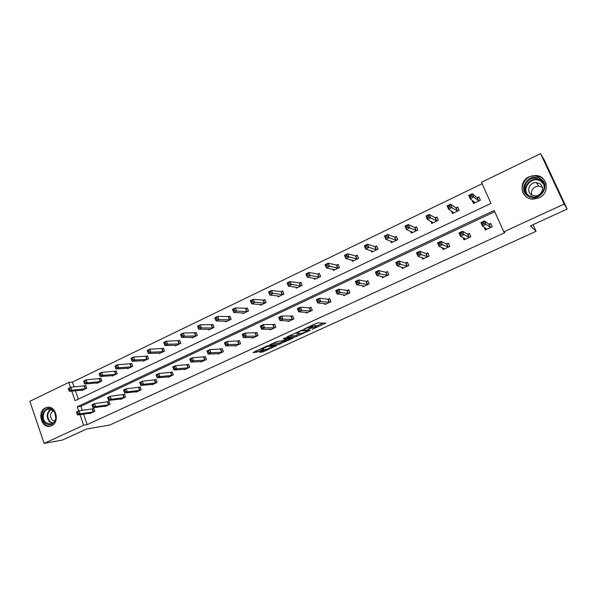 <?xml version="1.0" encoding="UTF-8"?>
<svg xmlns="http://www.w3.org/2000/svg" width="597" height="597" viewBox="0 0 597 597"><rect width="100%" height="100%" fill="white"/><g stroke="black" fill="none" stroke-linecap="round" stroke-linejoin="round"><path stroke-width="0.9" d="M312.224 329.305L325.775 323.171L317.947 322.828L316.365 323.328L303.843 329.134L311.582 326.514L312.447 326.813L308.104 329.253L315.694 326.604L316.529 326.895L312.224 329.305M45.491 407.885L47.066 407.363C55.946 405.05 60.207 422.228 51.588 425.721L50.185 426.191C41.253 428.631 36.887 411.46 45.491 407.885M529.248 176.742L535.546 175.473C547.636 175.518 550.397 193.219 539.009 197.913L533.375 199.144C520.98 199.599 517.696 181.637 529.248 176.742M260.128 351.782L259.568 352.237L262.068 352.118L263.613 351.611L276.754 345.536L267.889 345.738L266.299 346.253L253.001 352.558L257.695 351.894L263.74 349.044L261.896 348.805L267.904 346.387L273.926 346.402L260.128 351.782M71.782 391.117L75.103 400.662L490.988 203.383L481.481 182.279L540.598 153.608L544.486 160.459L567.15 209.069L530.434 225.875L536.091 231.308L109.744 425.042L86.543 429.019L62.506 440.019L44.118 443.392L29.85 401.303L68.759 382.431L70.491 387.401M567.15 209.069L564.128 204.084L503.816 231.837L494.189 210.48L77.237 406.788L78.707 411.02M83.58 414.117L87.237 424.616L504.898 232.629L503.816 231.837M87.237 424.616L83.647 425.206L44.118 443.392M295.254 336.977L310.365 330.201L302.201 330.029L286.769 336.977L295.254 336.977L294.784 335.798L300.298 333.484M292.739 338.327L278.538 344.603L269.71 344.782L277.493 341.342L282.59 340.76L286.933 338.686L283.224 338.656L284.769 337.947L293.366 337.842L292.739 338.327L292.552 337.857M540.598 153.608L564.128 204.084M536.091 231.308L533.054 224.673M96.818 382.908L96.983 383.364L101.841 381.043L100.818 378.155L99.729 378.677M127.512 368.192L127.691 368.692L132.698 366.297L131.638 363.379L130.519 363.916M159.138 353.014L159.347 353.566L164.511 351.103L163.414 348.148L162.257 348.7M191.749 337.35L191.988 337.977L197.308 335.432L196.182 332.439L194.988 333.007M225.39 321.179L225.659 321.887L231.151 319.261L229.979 316.231L228.755 316.82M260.098 304.47L260.411 305.283L266.09 302.567L264.874 299.5L263.605 300.112M295.925 287.187L296.306 288.135L302.172 285.329L300.918 282.224L299.604 282.851M332.925 269.277L333.395 270.411L339.454 267.516L338.156 264.367L336.798 265.023M371.14 250.688L371.737 252.098L377.998 249.098L376.655 245.912L375.252 246.583M410.602 231.315L411.393 233.151L417.878 230.046L416.475 226.815L415.027 227.517M451.287 210.92L452.436 213.539L459.153 210.331L457.698 207.055L456.198 207.778M482.13 183.719L72.416 382.117L74.095 386.938M75.423 390.744L78.349 399.124M473.891 203.286L472.033 200.182L473.503 203.473L480.339 200.211L478.854 196.913L477.324 197.644M430.795 221.271L431.735 223.427L438.332 220.278L436.907 217.024L435.429 217.733M390.714 241.106L391.393 242.703L397.766 239.658L396.393 236.449L394.968 237.128M351.879 260.076L352.402 261.329L358.566 258.389L357.237 255.218L355.864 255.882M314.276 278.314L314.701 279.344L320.656 276.501L319.38 273.366L318.044 274.008M277.866 295.903L278.217 296.776L283.985 294.022L282.747 290.933L281.456 291.552M242.606 312.895L242.897 313.649L248.479 310.985L247.292 307.933L246.039 308.53M208.435 329.335L208.689 329.992L214.099 327.41L212.95 324.395L211.734 324.977M175.317 345.245L175.54 345.835L180.779 343.327L179.667 340.35L178.496 340.917M143.205 360.663L143.399 361.185L148.481 358.76L147.407 355.819L146.265 356.364M112.049 375.61L112.221 376.08L117.154 373.729L116.109 370.819L115.005 371.349M81.811 390.102L81.968 390.542L86.752 388.251L85.744 385.378L84.67 385.893M72.416 382.117L68.759 382.431M79.968 414.639L83.647 425.206M494.741 211.711L80.856 406.318L82.289 410.415M80.856 406.318L77.237 406.788M92.766 408.938L93.848 408.43L94.863 411.333L90.035 413.572L89.901 413.206M107.953 401.856L109.05 401.348L110.079 404.259L105.176 406.535L105.042 406.154M123.363 394.669L124.482 394.154L125.534 397.087L120.557 399.4L120.407 398.99M139.011 387.378L140.146 386.849L141.213 389.804L136.161 392.147L136.012 391.722M154.907 379.968L156.056 379.438L157.138 382.401L152.011 384.789L151.847 384.341M171.04 372.446L172.205 371.909L173.309 374.894L168.1 377.311L167.929 376.841M187.421 364.812L188.607 364.26L189.734 367.267L184.443 369.722L184.257 369.222M204.07 357.051L205.271 356.491L206.413 359.513L201.04 362.013L200.838 361.483M220.972 349.17L222.196 348.603L223.36 351.648L217.898 354.178L217.689 353.625M238.151 341.163L239.39 340.588L240.576 343.648L235.024 346.223L234.793 345.633M255.598 333.029L256.859 332.439L258.068 335.521L252.427 338.141L252.18 337.506M273.336 324.768L274.613 324.164L275.836 327.268L270.113 329.932L269.844 329.245M291.358 316.365L292.657 315.753L293.903 318.873L288.082 321.582L287.791 320.843M309.679 307.821L311 307.209L312.268 310.343L306.351 313.097L306.03 312.298M328.298 299.142L329.648 298.515L330.939 301.672L324.917 304.47L324.567 303.597M347.238 290.314L348.603 289.679L349.917 292.858L343.797 295.702L343.409 294.739M366.491 281.336L367.879 280.687L369.222 283.896L362.998 286.784L362.558 285.724M386.072 272.21L387.49 271.553L388.848 274.777L382.52 277.717L382.02 276.523M405.99 262.926L407.43 262.255L408.818 265.501L402.385 268.486L401.811 267.143M426.251 253.479L427.721 252.8L429.131 256.061L422.586 259.105L421.915 257.553M446.869 243.867L448.362 243.173L449.802 246.464L443.138 249.561L442.34 247.733M467.854 234.091L469.369 233.382L470.839 236.696L464.056 239.845L463.078 237.628M489.204 224.136L490.749 223.412L492.249 226.748L485.346 229.957L484.092 227.158M316.425 326.619L315.865 325.417L316.35 326.619M312.194 326.193L315.865 325.417M312.335 326.537L311.962 325.35M316.253 326.201L323.253 322.999M289.067 335.835L294.784 335.798M307.828 331.163L308.283 330.813L301.149 330.753L296.127 333.201L301.298 333.484L307.828 331.163M290.679 337.88L290.306 338.044M283.359 341.223L279.612 342.932L280.083 344.103M272.128 343.588L279.612 342.932M284.627 341.193L290.597 338.775L288.463 338.581L286.903 339.089L282.575 341.148L284.627 341.193M255.441 351.23L261.814 348.603M262.352 350.76L266.292 349.014M470.518 196.995L471.921 196.316L471.317 194.958L469.906 195.637L470.518 196.995L470.272 198.794L468.757 195.413L472.264 193.719L473.779 197.107L470.272 198.794L475.033 202.741M479.13 197.517L477.018 197.622L472.264 193.719L471.317 194.958M478.801 200.943L473.779 197.107L471.921 196.316M468.757 195.413L469.906 195.637M484.771 227.614L485.734 229.77M484.145 223.644L483.533 222.271L482.107 222.935L482.727 224.308L484.145 223.644L485.995 224.397L482.451 226.054L480.921 222.629L484.466 220.972L485.995 224.397L490.697 227.464M486.883 229.241L482.451 226.054L482.727 224.308M483.533 222.271L484.466 220.972L488.898 224.129L490.98 223.935M482.107 222.935L480.921 222.629M452.914 213.308L452.086 211.435M448.795 207.443L450.175 206.778L449.578 205.428L448.205 206.092L448.795 207.443L448.601 209.204L447.123 205.838L450.563 204.181L452.048 207.547L448.601 209.204L453.936 212.823M457.951 207.629L455.869 207.763L450.563 204.181L449.578 205.428M457.645 211.047L450.175 206.778M447.123 205.838L448.205 206.092M432.295 223.159L431.676 221.733M427.467 217.704L428.825 217.054L428.236 215.711L426.885 216.368L427.467 217.704L427.325 219.427L425.87 216.084L429.25 214.457L430.706 217.801L427.325 219.427L433.213 222.726M437.146 217.569L435.094 217.726L429.25 214.457L428.236 215.711M436.855 220.98L428.825 217.054M425.87 216.084L426.885 216.368M463.839 238.031L464.533 239.621M462.168 233.912L461.563 232.554L460.168 233.203L460.772 234.569L462.168 233.912L464.033 234.651L460.548 236.278L459.048 232.875L462.526 231.248L464.033 234.651L469.317 237.397M465.57 239.136L460.548 236.278L460.772 234.569M461.563 232.554L462.526 231.248L467.533 234.091L469.585 233.867M460.168 233.203L459.048 232.875M443.183 248.091L443.705 249.292M440.579 244.001L439.989 242.651L438.623 243.285L439.213 244.643L440.579 244.001L442.459 244.718L439.041 246.315L437.564 242.934L440.982 241.337L442.459 244.718L448.31 247.158M444.631 248.867L439.041 246.315L439.213 244.643M439.989 242.651L440.982 241.337L446.541 243.882L448.563 243.636M438.623 243.285L437.564 242.934M540.591 178.906C551.934 185.734 538.531 203.734 527.949 196.025C516.786 189.234 529.89 171.346 540.591 178.906M528.502 195.503L533.688 197.077C543.061 197.652 548.091 184.279 540.203 179.667L535.427 178.145C525.905 177.242 520.539 190.764 528.502 195.503M531.614 194.928C530.845 189.704 533.218 186.749 538.733 186.063L542.3 187.294M531.464 194.823L535.069 195.928C541.688 196.376 545.262 186.951 539.695 183.689L536.293 182.607C529.606 181.995 525.86 191.503 531.464 194.823M546.233 184.391C545.546 181.533 543.979 179.287 541.531 177.637L535.673 175.749C523.838 174.585 517.129 191.391 527.017 197.286M541.919 181.13L541.001 180.876M53.267 410.266L54.946 412.542L55.894 418.228C53.872 424.825 50.252 426.452 45.021 423.116C37.895 416.773 46.476 403.333 53.267 410.266M45.7 422.586L50.82 424.176C53.536 423.407 55.185 421.37 55.767 418.057L54.887 412.803L53.342 410.691L48.32 409.109C43.148 409.87 41.417 418.81 45.7 422.586M53.424 410.773C50.036 413.221 49.648 416.325 52.252 420.079L54.678 421.258M48.491 407.236L47.678 407.348C41.253 408.288 39.096 419.378 44.409 424.064C46.305 425.818 48.409 426.482 50.73 426.049M412.034 232.837L411.557 231.733M406.512 227.785L407.848 227.144L407.273 225.808L405.945 226.45L406.415 229.464L404.99 226.151L408.311 224.547L409.743 227.867L406.415 229.464L412.84 232.457M416.699 227.338L414.676 227.517L408.311 224.547L407.273 225.808M416.422 230.748L407.848 227.144M404.99 226.151L405.945 226.45M422.833 257.867L423.236 258.807M419.385 253.912L418.803 252.561L417.46 253.195L418.034 254.538L419.385 253.912L421.273 254.606L417.915 256.173L416.467 252.822L419.825 251.247L421.273 254.606L427.668 256.747M424.049 258.426L417.915 256.173L418.034 254.538M418.803 252.561L419.825 251.247L425.915 253.501L427.907 253.232M417.46 253.195L416.467 252.822M392.117 242.36L391.744 241.487M385.931 237.681L387.237 237.054L386.677 235.733L385.371 236.36L385.878 239.33L384.475 236.039L387.744 234.464L389.147 237.763L385.878 239.33L392.819 242.024M396.602 236.942L394.61 237.136L387.744 234.464L386.677 235.733M396.341 240.337L387.237 237.054M384.475 236.039L385.371 236.36M402.796 267.411L403.109 268.15M398.557 263.643L397.99 262.307L396.669 262.926L397.236 264.262L398.557 263.643L400.46 264.314L397.162 265.859L395.744 262.523L399.042 260.986L400.46 264.314L407.378 266.172M403.818 267.822L397.162 265.859L397.236 264.262M397.99 262.307L399.042 260.986L405.639 262.949L407.609 262.673M396.669 262.926L395.744 262.523M372.535 251.71L372.244 251.024M365.707 247.412L366.991 246.792L366.439 245.479L365.155 246.098L365.7 249.031L364.327 245.755L367.528 244.21L368.909 247.486L365.7 249.031L373.132 251.427M376.849 246.382L374.879 246.598L367.528 244.21L366.439 245.479M376.595 249.77L366.991 246.792M364.327 245.755L365.155 246.098M383.087 276.754L383.326 277.336M378.095 273.202L377.543 271.874L376.244 272.486L376.797 273.807L378.095 273.202L380.013 273.859L376.767 275.374L375.379 272.068L378.617 270.545L380.013 273.859L387.431 275.433M383.938 277.06L376.767 275.374L376.797 273.807M377.543 271.874L378.617 270.545L385.707 272.239L387.654 271.948M376.244 272.486L375.379 272.068M353.275 260.911L353.051 260.374M345.827 256.971L347.096 256.367L346.551 255.061L345.29 255.673L345.864 258.553L344.514 255.3L347.67 253.785L349.021 257.038L345.864 258.553L353.782 260.673M357.424 255.665L355.484 255.897L347.67 253.785L346.551 255.061M357.185 259.046L347.096 256.367M344.514 255.3L345.29 255.673M363.685 285.911L363.879 286.373M357.999 282.597L357.446 281.277L356.17 281.874L356.715 283.194L357.999 282.597L359.916 283.239L356.73 284.724L355.364 281.441L358.551 279.948L359.916 283.239L367.827 284.538M364.386 286.135L356.73 284.724L356.715 283.194M357.446 281.277L358.551 279.948L366.118 281.374L368.043 281.068M356.17 281.874L355.364 281.441M334.335 269.963L334.163 269.538M326.298 266.374L327.537 265.777L327.007 264.478L325.768 265.075L326.372 267.919L325.052 264.687L328.149 263.195L329.477 266.426L326.372 267.919L334.745 269.769M338.327 264.799L336.409 265.046L328.149 263.195L327.007 264.478M338.096 268.165L327.537 265.777M325.052 264.687L325.768 265.075M338.238 291.829L337.701 290.523L336.447 291.105L336.984 292.418L338.238 291.829L340.171 292.455L337.036 293.918L335.701 290.649L338.827 289.187L340.171 292.455L348.544 293.493M345.163 295.067L337.036 293.918L336.984 292.418M337.701 290.523L338.827 289.187L346.85 290.358L348.752 290.038M336.447 291.105L335.701 290.649M307.089 275.613L308.313 275.023L307.791 273.739L306.574 274.322L307.209 277.12L305.91 273.911L308.955 272.448L310.261 275.657L307.209 277.12L316.029 278.709M319.544 273.777L317.649 274.038L308.955 272.448L307.791 273.739M319.32 277.135L308.313 275.023M305.91 273.911L306.574 274.322M318.82 300.903L318.291 299.604L317.059 300.179L317.582 301.485L318.82 300.903L320.761 301.507L317.679 302.948L316.365 299.701L319.44 298.261L320.761 301.507L329.589 302.298M326.26 303.843L317.679 302.948L317.582 301.485M318.291 299.604L319.44 298.261L327.902 299.187L329.79 298.858M317.059 300.179L316.365 299.701M288.209 284.694L289.411 284.112L288.903 282.836L287.702 283.418L288.366 286.172L287.09 282.985L290.082 281.545L291.366 284.732L288.366 286.172L297.619 287.508M301.075 282.612L299.194 282.888L290.082 281.545L288.903 282.836M300.858 285.956L289.411 284.112M287.09 282.985L287.702 283.418M269.65 293.62L270.829 293.052L270.322 291.784L269.143 292.351L269.844 295.075L268.59 291.903L271.531 290.485L272.792 293.657L269.844 295.075L279.5 296.157M282.896 291.306L281.045 291.59L271.531 290.485L270.322 291.784M282.687 294.634L270.829 293.052M268.59 291.903L269.143 292.351M251.389 302.403L252.553 301.851L252.061 300.582L250.897 301.142L251.621 303.828L250.389 300.679L253.285 299.284L254.523 302.433L251.621 303.828L261.553 304.582M265.023 299.866L263.18 300.157L253.285 299.284L252.061 300.582M264.814 303.179L252.553 301.851M250.389 300.679L250.897 301.142M233.434 311.044L234.576 310.492L234.091 309.239L232.949 309.791L233.696 312.432L232.487 309.306L235.337 307.933L236.554 311.067L233.696 312.432L244.143 313.052M247.427 308.283L235.337 307.933L234.091 309.239M247.233 311.582L236.554 311.067L234.576 310.492M232.487 309.306L232.949 309.791M215.771 319.544L216.89 318.999L216.412 317.753L215.293 318.298L216.069 320.902L214.875 317.798L217.681 316.447L218.875 319.559L216.069 320.902L226.882 321.298M230.114 316.567L217.681 316.447L216.412 317.753M229.92 319.85L218.875 319.559L216.89 318.999M214.875 317.798L215.293 318.298M198.391 327.902L199.495 327.372L199.025 326.134L197.92 326.663L198.719 329.238L197.555 326.149L200.308 324.82L201.48 327.91L198.719 329.238L209.898 329.417M213.069 324.723L200.308 324.82L199.025 326.134M212.883 327.992L201.48 327.91L199.495 327.372M197.555 326.149L197.92 326.663M181.287 336.126L182.376 335.604L181.913 334.372L180.831 334.902L181.652 337.439L180.503 334.372L183.219 333.059L184.369 336.133L181.652 337.439L193.174 337.409M196.294 332.745L183.219 333.059L181.913 334.372M196.114 335.999L184.369 336.133L182.376 335.604M180.503 334.372L180.831 334.902M164.459 344.223L165.533 343.708L165.078 342.484L164.011 342.999L164.854 345.506L163.727 342.454L166.399 341.171L167.526 344.223L164.854 345.506L176.712 345.275M179.779 340.656L166.399 341.171L165.078 342.484M179.607 343.887L167.526 344.223L165.533 343.708M163.727 342.454L164.011 342.999M147.899 352.193L148.951 351.685L148.504 350.469L147.452 350.976L148.317 353.446L147.213 350.417L149.84 349.148L150.951 352.185L148.317 353.446L160.496 353.021M163.518 348.439L149.84 349.148L148.504 350.469M163.347 351.655L150.951 352.185L148.951 351.685M147.213 350.417L147.452 350.976M131.153 358.827L131.594 360.036L132.631 359.536L132.191 358.327L131.153 358.827L130.952 358.252L133.541 357.006L134.638 360.021L132.041 361.267L144.534 360.648M147.511 356.103L133.541 357.006L132.191 358.327M147.34 359.304L134.638 360.021L132.631 359.536M132.041 361.267L131.594 360.036M299.731 309.828L299.209 308.537L298 309.104L298.515 310.395L299.731 309.828L301.679 310.418L298.649 311.828L297.358 308.604L300.381 307.186L301.679 310.418L310.94 310.962M307.671 312.485L298.649 311.828L298.515 310.395M299.209 308.537L300.381 307.186L309.276 307.873L311.134 307.537M298 309.104L297.358 308.604M280.956 318.597L280.448 317.313L279.254 317.873L279.769 319.156L280.956 318.597L282.918 319.171L279.941 320.559L278.672 317.358L281.642 315.97L282.918 319.171L292.597 319.485M289.381 320.977L279.941 320.559L279.769 319.156M280.448 317.313L281.642 315.97L292.784 316.074M279.254 317.873L278.672 317.358M262.501 327.223L262.001 325.947L260.829 326.499L261.329 327.775L262.501 327.223L264.471 327.783L261.538 329.148L260.292 325.969L263.217 324.596L264.471 327.783L274.553 327.865M271.389 329.335L261.538 329.148L261.329 327.775M262.001 325.947L263.217 324.596L274.739 324.477M260.829 326.499L260.292 325.969M244.352 335.708L243.86 334.439L242.703 334.977L243.195 336.245L244.352 335.708L246.322 336.245L243.442 337.596L242.218 334.432L245.098 333.089L246.322 336.245L256.8 336.111M253.688 337.559L243.442 337.596L243.195 336.245M243.86 334.439L245.098 333.089L256.979 332.738M242.703 334.977L242.218 334.432M226.494 344.051L226.009 342.79L224.875 343.32L225.36 344.581L226.494 344.051L228.472 344.581L225.644 345.902L224.435 342.76L227.27 341.439L228.472 344.581L239.33 344.223M236.263 345.648L225.644 345.902L225.36 344.581M226.009 342.79L227.27 341.439L239.501 340.872M224.875 343.32L224.435 342.76M208.928 352.26L208.457 351.006L207.338 351.529L207.816 352.782L208.928 352.26L210.913 352.775L208.129 354.073L206.95 350.954L209.734 349.648L210.913 352.775L222.136 352.215M219.114 353.618L208.129 354.073L207.816 352.782M208.457 351.006L209.734 349.648L222.3 348.879M207.338 351.529L206.95 350.954M191.652 360.334L191.182 359.095L190.085 359.61L190.547 360.849L191.652 360.334L193.637 360.834L190.898 362.11L189.734 359.013L192.473 357.73L193.637 360.834L205.211 360.073M202.241 361.454L190.898 362.11L190.547 360.849M191.182 359.095L192.473 357.73L205.368 356.76M190.085 359.61L189.734 359.013M174.645 368.282L174.19 367.051L173.108 367.551L173.563 368.789L174.645 368.282L176.637 368.767L173.936 370.028L172.802 366.946L175.496 365.685L176.637 368.767L188.548 367.812M185.622 369.17L173.936 370.028L173.563 368.789M174.19 367.051L175.496 365.685L188.704 364.513M173.108 367.551L172.802 366.946M157.906 376.103L157.459 374.879L156.399 375.371L156.847 376.603L157.906 376.103L159.906 376.573L157.25 377.811L156.13 374.752L158.787 373.513L159.906 376.573L172.145 375.431M169.264 376.774L157.25 377.811L156.847 376.603M157.459 374.879L158.787 373.513L172.294 372.155M156.399 375.371L156.13 374.752M139.944 383.073L140.392 384.289L141.437 383.804L140.996 382.58L139.944 383.073L139.72 382.438L142.332 381.214L143.444 384.259L155.989 382.938M141.437 383.804L143.444 384.259L140.825 385.483L153.153 384.252M140.996 382.58L142.332 381.214L156.138 379.677M140.392 384.289L140.825 385.483M115.117 366.558L115.542 367.759L116.564 367.267L116.131 366.065L115.117 366.558L114.952 365.968L117.497 364.745L118.572 367.737L116.019 368.961L128.81 368.155M131.736 363.648L117.497 364.745L116.131 366.065M131.579 366.834L118.572 367.737L116.564 367.267M116.019 368.961L115.542 367.759M123.758 390.647L124.191 391.863L125.221 391.378L124.788 390.169L123.758 390.647L123.572 390.005L126.146 388.804L127.228 391.826L140.079 390.326M125.221 391.378L127.228 391.826L124.654 393.027L137.288 391.625M124.788 390.169L126.146 388.804L140.228 387.08M124.191 391.863L124.654 393.027M99.318 374.17L99.744 375.356L100.744 374.871L100.326 373.685L99.318 374.17L99.192 373.565L101.699 372.356L102.759 375.334L100.244 376.543L113.318 375.558M116.206 371.088L101.699 372.356L100.326 373.685M116.049 374.252L102.759 375.334L100.744 374.871M100.244 376.543L99.744 375.356M107.818 398.109L108.244 399.311L109.258 398.841L108.833 397.632L107.818 398.109L107.669 397.453L110.199 396.266L111.273 399.274L124.415 397.602M109.258 398.841L111.273 399.274L108.736 400.453L121.669 398.878M108.833 397.632L110.199 396.266L124.557 394.378M108.244 399.311L108.736 400.453M83.767 381.662L84.177 382.841L85.17 382.371L84.752 381.185L83.767 381.662L83.67 381.05L86.14 379.856L87.184 382.811L84.707 384.005L98.065 382.849M100.908 378.416L86.14 379.856L84.752 381.185M100.751 381.565L87.184 382.811L85.17 382.371M84.707 384.005L84.177 382.841M92.125 405.453L92.542 406.654L93.542 406.184L93.117 404.99L92.125 405.453L92.013 404.788L94.505 403.617L95.557 406.602L108.982 404.773M93.542 406.184L95.557 406.602L93.057 407.773L106.273 406.027M93.117 404.99L94.505 403.617L109.124 401.565M92.542 406.654L93.057 407.773M68.446 389.043L68.856 390.214L69.827 389.744L69.416 388.572L68.446 389.043L68.386 388.416L70.819 387.244L71.849 390.184L69.409 391.356L83.035 390.028M85.834 385.632L70.819 387.244L69.416 388.572M85.677 388.766L71.849 390.184L69.827 389.744M69.409 391.356L68.856 390.214M76.662 412.691L77.08 413.878L78.065 413.415L77.647 412.228L76.662 412.691L76.588 412.012L79.043 410.855L80.08 413.825L93.781 411.833M78.065 413.415L80.08 413.825L77.625 414.975L91.11 413.072M77.647 412.228L79.043 410.855L93.916 408.647M77.08 413.878L77.625 414.975M315.209 325.402L315.694 326.604M311.806 325.417L312.253 326.529M311.246 325.678L311.582 326.514M324.813 323.052L325.037 323.604M309.44 330.104L309.649 330.619M296.321 335.298L296.791 336.484M307.992 330.089L308.283 330.813M300.992 330.38L301.149 330.753M278.075 343.432L278.538 344.603M286.59 337.924L286.858 338.603M290.142 337.88L290.403 338.551M288.194 337.909L288.463 338.581M273.463 345.559L273.71 346.185M267.665 345.775L267.904 346.387M262.911 348.991L263.083 349.432M257.232 350.708L257.695 351.894M255.658 351.215L256.12 352.409M275.911 345.484L276.083 345.924M263.158 350.446L263.613 351.611M261.665 351.073L262.068 352.118M477.212 197.652L478.69 200.95M477.018 197.622L478.495 200.92M490.391 227.464L488.898 224.129M490.585 227.479L489.085 224.151M456.078 207.786L457.526 211.062M455.869 207.763L457.324 211.04M435.31 217.741L436.728 220.994M435.094 217.726L436.519 220.98M469.003 237.405L467.533 234.091M469.197 237.412L467.735 234.106M447.981 247.173L446.541 243.882M448.19 247.173L446.75 243.889M527.076 194.323C522.532 188.398 528.494 178.704 536.3 179.406L541.039 180.928L543.128 182.839M543.83 184.518L540.927 181.301C532.27 175.085 520.577 188.525 528.487 195.488M52.402 423.557L49.611 422.004C46.073 417.116 46.432 412.84 50.685 409.176M51.185 409.333C47.036 412.863 46.678 416.997 50.103 421.751L52.849 423.266M414.9 227.524L416.296 230.755M414.676 227.517L416.079 230.748M427.325 256.762L425.915 253.501M427.542 256.762L426.131 253.501M394.841 237.143L396.207 240.352M394.61 237.136L395.983 240.345M407.027 266.195L405.639 262.949M407.251 266.187L405.863 262.949M375.117 246.598L376.461 249.792M374.879 246.598L376.229 249.785M387.072 275.463L385.707 272.239M387.304 275.456L385.938 272.232M355.73 255.897L357.051 259.068M355.484 255.897L356.805 259.068M367.453 284.582L366.118 281.374M367.692 284.568L366.357 281.359M336.656 265.038L337.962 268.187M336.409 265.046L337.708 268.195M348.163 293.537L346.85 290.358M348.409 293.523L347.096 290.336M317.91 274.03L319.186 277.157M317.649 274.038L318.925 277.172M329.193 302.351L327.902 299.187M329.454 302.328L328.163 299.164M299.463 282.874L300.716 285.985M299.194 282.888L300.448 286M281.314 291.575L282.545 294.664M281.045 291.59L282.277 294.679M263.464 300.134L264.672 303.201M263.18 300.157L264.396 303.224M245.897 308.559L247.083 311.604M245.606 308.582L246.8 311.634M228.606 316.85L229.77 319.88M228.315 316.88L229.479 319.91M211.584 325.007L212.733 328.014M211.286 325.037L212.435 328.051M194.831 333.036L195.965 336.029M194.532 333.074L195.659 336.066M178.339 340.947L179.451 343.917M178.033 340.984L179.145 343.962M162.1 348.73L163.197 351.685M161.787 348.775L162.884 351.73M146.108 356.402L147.183 359.334M145.795 356.446L146.869 359.387M310.537 311.015L309.276 307.873M310.806 310.992L309.537 307.851M292.187 319.544L290.94 316.425M292.455 319.514L291.217 316.388M274.135 327.932L272.911 324.828M274.411 327.895L273.187 324.79M256.374 336.178L255.173 333.096M256.658 336.141L255.456 333.059M238.897 344.305L237.71 341.238M239.181 344.26L238.002 341.2M221.688 352.297L220.532 349.252M221.987 352.245L220.823 349.208M204.756 360.163L203.614 357.133M205.055 360.11L203.913 357.088M188.092 367.901L186.965 364.901M188.391 367.849L187.271 364.849M171.675 375.528L170.57 372.543M171.988 375.468L170.884 372.483M155.518 383.035L154.429 380.065M155.832 382.976L154.75 380.005M130.362 363.946L131.422 366.871M130.034 363.998L131.094 366.924M139.601 390.423L138.534 387.475M139.922 390.363L138.855 387.416M114.848 371.386L115.885 374.289M114.52 371.438L115.564 374.341M123.93 397.706L122.878 394.774M124.258 397.639L123.206 394.714M99.565 378.714L100.587 381.602M99.236 378.767L100.259 381.655M108.49 404.878L107.46 401.968M108.826 404.811L107.788 401.9M84.513 385.931L85.52 388.804M84.177 385.99L85.184 388.863M93.281 411.945L92.266 409.049M93.617 411.878L92.602 408.975M47.066 407.363L48.021 407.244M308.015 330.089L308.306 330.813M295.925 332.693L296.127 333.201M286.627 337.924L286.903 338.603M290.246 337.88L290.515 338.559M273.598 345.559L273.844 346.193M261.717 348.349L261.896 348.805M535.427 178.145L536.3 179.406L541.046 180.981L543.292 183.145M536.293 182.607L538.733 186.063M49.073 409.012L48.32 409.109"/></g></svg>
